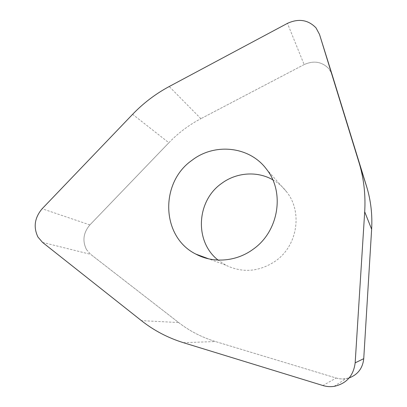 <?xml version="1.0" encoding="UTF-8"?>
<svg xmlns="http://www.w3.org/2000/svg" width="407" height="407" viewBox="0 0 407 407"><rect width="100%" height="100%" fill="white"/><g stroke="black" fill="none" stroke-linecap="round" stroke-linejoin="round"><path stroke-width="0.31" stroke-dasharray="2.04 1.53" d="M336.157 378.027L339.565 378.775L343.03 378.973L349.191 377.915C344.902 379.283 340.552 379.324 336.157 378.027L215.471 341.544L336.157 378.027L322.873 385.521M178.617 322.527C189.616 331.044 201.903 337.383 215.471 341.544C201.903 337.383 189.616 331.044 178.617 322.527L90.685 254.355L178.617 322.527L141.397 320.635M86.538 249.649L90.685 254.355L86.538 249.649C82.204 240.954 83.323 232.707 89.886 224.918C83.323 232.707 82.204 240.954 86.538 249.649M168.869 142.74L89.886 224.918L168.869 142.74C178.266 132.992 188.94 124.969 200.885 118.681C188.94 124.969 178.266 132.992 168.869 142.74L132.626 114.316M304.141 64.581L200.885 118.681L304.141 64.581C313.883 60.256 322.186 61.706 329.049 68.931C322.186 61.706 313.883 60.256 304.141 64.581L287.459 23.357M332.122 74.705L329.049 68.931L332.081 74.573M272.746 179.772C278.205 182.85 282.855 186.915 286.706 191.956C302.767 212.001 297.583 245.808 275.417 261.116C259.122 271.886 242.536 273.224 225.666 265.125L218.076 260.088M183.409 342.689L215.471 341.544M42.542 242.399L90.685 254.355M89.886 224.918L42.15 208.75M200.885 118.681L169.22 86.523M334.106 386.37L345.782 378.729M286.706 191.956L266.631 169.368M225.666 265.125L208.689 258.852"/><path stroke-width="0.61" d="M349.191 377.915C357.88 374.582 362.729 368.167 363.741 358.664L371.632 229.268C372.456 215.018 370.914 201.206 367.012 187.836L332.122 74.705L366.529 186.228C370.787 200.076 372.486 214.423 371.632 229.268L363.741 358.664C362.729 368.167 357.88 374.582 349.191 377.915M218.076 260.088C194.159 241.483 196.545 200.87 221.505 183.511C236.202 172.446 256.97 170.752 272.746 179.772M364.697 211.788L355.163 362.841C353.52 375.788 346.499 383.633 334.106 386.37C330.326 386.93 326.582 386.645 322.873 385.521L183.409 342.689C167.862 337.841 153.856 330.489 141.397 320.635L42.542 242.399L37.948 237.037C33.216 227.116 34.62 217.689 42.15 208.75L132.626 114.316C143.396 103.108 155.591 93.844 169.22 86.523L287.459 23.357C298.641 18.259 308.16 19.77 316.01 27.88L319.515 34.412L359.427 163.853C363.929 179.268 365.684 195.243 364.697 211.788L371.632 229.268M191.992 160.292C159.778 182.55 160.943 236.899 195.915 254.136C213.187 263.487 236.253 261.737 253.129 249.262C278.815 231.43 284.981 192.267 266.631 169.368C249.72 146.225 214.703 142.618 191.992 160.292M332.081 74.573L319.515 34.412M355.163 362.841L363.741 358.664M358.872 162.001L366.529 186.228M359.427 163.853L367.012 187.836M208.689 258.852L195.915 254.136"/></g></svg>
